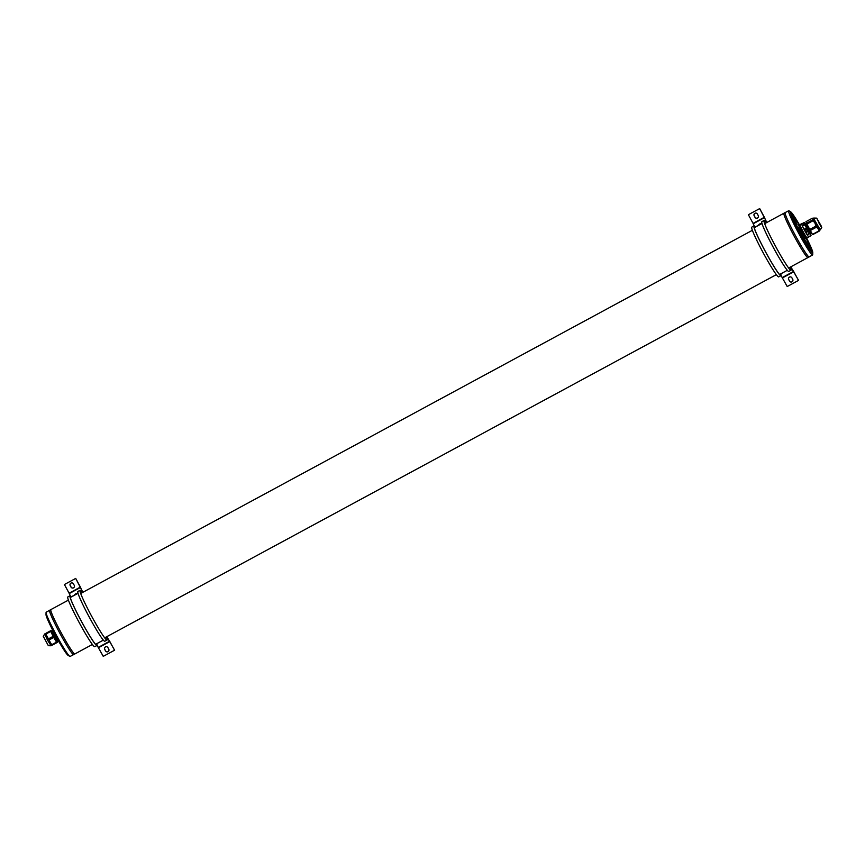 <?xml version="1.0" encoding="UTF-8"?>
<svg xmlns="http://www.w3.org/2000/svg" width="865" height="865" viewBox="0 0 865 865"><rect width="100%" height="100%" fill="white"/><g stroke="black" fill="none" stroke-linecap="round" stroke-linejoin="round"><path stroke-width="1.3" d="M92.382 644.468L74.833 653.962A25.204 1.935 -118.4 0 1 55.836 622.432A25.204 1.935 -118.4 0 1 50.851 609.609L68.411 600.126M801.596 233.031L800.936 232.177A2402.646 184.332 61.6 0 0 800.276 231.312A3106.972 238.362 61.6 0 0 799.628 230.436L800.774 232.653A1098.691 84.294 61.6 0 0 800.839 232.739A1098.691 84.294 61.6 0 0 801.833 234.556L801.779 234.458M803.347 235.194L801.498 233.161M803.444 234.88A8.401 0.649 61.6 0 0 806.483 239.248A8.401 0.649 61.6 0 0 806.331 238.383M799.476 224.889A23.268 1.784 61.6 0 0 790.826 211.947L789.021 210.822A25.139 1.925 61.6 0 0 788.685 210.746A25.139 1.925 61.6 0 0 798.946 233.777A25.139 1.925 61.6 0 0 812.603 254.97A25.139 1.925 61.6 0 0 812.711 254.656L812.765 252.515A23.268 1.784 61.6 0 0 806.667 238.199M788.685 210.746L785.182 212.563A25.204 1.935 61.6 0 0 795.465 235.658A25.204 1.935 61.6 0 0 809.153 256.916A25.204 1.935 -118.4 0 1 800.676 244.925A25.204 1.935 -118.4 0 1 788.134 221.137M790.826 211.947A23.268 1.784 61.6 0 0 800.017 233.193A23.268 1.784 61.6 0 0 812.765 252.515M800.925 233.799L801.26 234.08A52.657 4.044 61.6 0 0 801.368 234.329A89.041 6.834 61.6 0 0 801.628 234.826L802.396 236.621L801.574 235.226M801.195 232.555L801.077 232.447A15.213 1.168 61.6 0 0 801.012 232.361A7.558 0.584 61.6 0 0 800.936 232.253A13.635 1.049 61.6 0 0 800.849 232.144L800.179 231.247A57.566 4.412 61.6 0 0 799.995 231.009A30.653 2.357 61.6 0 0 799.855 230.814A112.872 8.661 61.6 0 0 799.725 230.652L799.768 230.739A1098.68 84.294 61.6 0 0 800.795 232.653L799.725 231.247L800.558 232.804A206.259 15.819 61.6 0 0 801.022 233.691A52.657 4.044 61.6 0 0 801.12 233.874M799.39 230.663L799.703 231.258M799.887 231.604L800.374 232.49M793.605 219.191L794.146 219.861M794.73 221.667L793.94 220.132L794.827 221.462M794.362 220.845L794.005 220.283M795.422 223.181L794.989 221.851M795.53 223.494L795.995 224.111M797.13 226.662L796.168 224.716M796.535 224.932L795.476 223.516L796.395 225.008M797.898 228.198L797.357 226.933M798.687 229.257L797.811 228.241L798.568 229.322M799.411 230.652L798.741 229.69L799.303 230.717M800.558 232.804L799.725 231.247M803.672 238.405L802.882 237.464M802.958 237.421L802.698 236.664M804.634 240.416L803.823 238.978M804.677 240.059L805.402 241.605L804.526 240.146M806.234 242.957L805.629 242.146M806.623 243.714L806.158 242.773M808.386 246.255L806.904 244.114M795.778 222.229L795.162 221.397M796.33 223.278L796.038 222.738M801.336 232.609L800.558 231.323M801.012 232.274L800.709 231.701L801.044 232.22M802.569 234.826L802.039 234.21M804.688 238.945L804.201 237.843M805.877 241.292L805.142 240.113M794.924 221.31L794.816 220.705L794.924 221.31M795.681 222.694L795.573 222.1L795.681 222.694M798.86 228.241L798.557 227.679M799.865 230.101L799.649 229.43M802.763 235.453L802.439 234.858M803.174 236.21L802.796 235.615M803.682 237.161L803.38 236.599M806.18 241.778L805.823 241.173M806.58 242.903L806.202 241.897L806.58 242.903M807.413 244.06L807.099 243.465M800.633 231.279L800.168 229.312M799.141 225.073A8.401 0.649 61.6 0 0 798.492 224.468A8.401 0.649 61.6 0 0 800.482 229.409M806.861 242.795L806.115 242.038M806.115 241.422L805.726 240.6L805.866 241.551M801.498 233.204L801.423 233.236A38.233 2.93 61.6 0 0 801.304 232.901A35.292 2.703 61.6 0 0 801.228 232.685M804.104 237.713L803.866 237.172L804.028 237.756M797.162 224.932L796.924 224.392L797.108 224.954M807.813 245.098L806.656 243.281L807.64 245.152M806.872 243.789L806.342 243.043M805.402 241.605L804.591 240.567M801.725 235.15L802.039 235.756M802.536 236.545L801.563 235.129M802.082 235.691L801.704 235.053M800.233 232.328L799.93 231.766L800.233 232.328M799.433 231.009L798.741 229.69M798.611 229.441L797.952 228.165M797.4 226.911L798.071 228.349M798.19 228.284L797.616 227.852M797.757 227.776L797.184 226.641M796.168 224.576L795.627 223.44M796.114 224.057L795.324 223.202M794.913 221.408L795.205 222.197M795.249 222.175L794.34 221.051M794.351 220.229L793.627 219.364M794.2 219.829L793.443 218.921M800.774 232.653A206.259 15.819 61.6 0 0 801.26 233.561A52.657 4.044 61.6 0 0 801.617 234.199A89.041 6.834 61.6 0 0 801.877 234.685L801.725 234.966M801.423 233.226A410.075 31.464 61.6 0 1 801.639 233.82L801.877 234.469A268.464 20.598 61.6 0 0 801.931 234.62M801.163 232.912L801.033 232.631A18.327 1.406 61.6 0 0 800.882 232.35L801.044 232.977M801.044 232.642L801.52 233.615A572.598 43.931 61.6 0 0 801.606 233.864A540.084 41.434 61.6 0 0 801.693 234.101A485.665 37.26 61.6 0 0 801.769 234.318A61.091 4.682 61.6 0 0 801.812 234.437M812.603 254.97L807.942 257.597A25.226 1.935 -118.4 0 1 799.455 245.606A25.226 1.935 -118.4 0 1 786.89 221.786A25.226 1.935 -118.4 0 1 783.939 213.212L785.171 212.574M803.109 234.491L800.536 229.43L803.109 234.491M803.455 234.826L803.131 235.561M801.704 231.388L802.774 233.615L801.509 231.496M799.747 229.301L800.536 229.43M820.734 226.295L816.701 218.142L821.231 226.003L821.75 227.484L820.734 226.295M821.75 227.484L820.279 229.885L814.506 219.98L813.879 218.056L816.701 218.142M820.344 225.408L817.295 219.364L820.344 225.408M819.447 230.404L813.1 218.51M812.732 219.883A7.417 0.573 -118.4 0 0 813.1 220.705L814.992 223.148L815.89 226.122A7.417 0.573 -118.4 0 0 816.495 227.181L818.193 228.792L818.906 230.923L812.516 234.383L810.105 230.641A7.417 0.573 -118.4 0 1 809.499 229.571L806.721 224.165A7.417 0.573 -118.4 0 1 806.353 223.332L812.732 219.883L813.035 218.78L812.365 218.207L805.975 221.667L806.353 223.332M812.516 234.383A7.417 0.573 -118.4 0 0 812.754 234.62L819.144 231.171L819.447 230.068L819.144 231.171A7.417 0.573 -118.4 0 1 818.906 230.923M813.035 218.78L812.365 218.207M813.1 220.705L806.721 224.165M815.89 226.122L809.499 229.571M816.495 227.181L810.105 230.641M812.062 233.669L806.234 222.835L810.354 232.155L812.062 233.669M807.099 237.929A7.558 0.584 -118.4 0 1 807.067 237.983A7.558 0.584 -118.4 0 1 805.661 236.242A7.558 0.584 -118.4 0 1 801.628 229.052A7.558 0.584 -118.4 0 1 799.876 224.684A7.558 0.584 -118.4 0 1 799.941 224.684M807.013 237.886L807.023 237.875A7.45 0.573 -118.4 0 1 807.013 237.886A7.45 0.573 -118.4 0 1 805.629 236.167A7.45 0.573 -118.4 0 1 801.65 229.084A7.45 0.573 -118.4 0 1 799.93 224.781A7.45 0.573 -118.4 0 1 799.941 224.77L799.93 224.781M808.84 237.032L807.164 237.929A7.558 0.584 -118.4 0 1 805.758 236.188A7.558 0.584 -118.4 0 1 801.725 228.998A7.558 0.584 -118.4 0 1 799.974 224.63L801.639 223.721A7.558 0.584 61.6 0 0 802.244 225.657L804.634 224.359A7.558 0.584 -118.4 0 0 804.839 224.824L802.45 226.122A7.558 0.584 61.6 0 0 805.52 232.079L807.91 230.782A7.558 0.584 -118.4 0 0 808.256 231.388L805.856 232.685A7.558 0.584 61.6 0 0 807.434 235.291A7.558 0.584 61.6 0 0 808.515 236.805L810.905 235.507A7.558 0.584 -118.4 0 0 811.046 235.648L808.645 236.934A7.558 0.584 61.6 0 0 808.84 237.032A7.558 0.584 61.6 0 0 808.862 236.826M805.748 224.684L804.353 222.651A7.558 0.584 -118.4 0 0 804.223 222.521L801.833 223.808A7.558 0.584 61.6 0 0 801.639 223.721M805.856 232.685L808.515 236.805M808.202 233.745L808.926 233.853L808.634 234.415L807.899 234.307L808.202 233.745M808.256 231.388L810.905 235.507M804.223 222.521L804.634 224.359M804.839 224.824L807.91 230.782M811.046 235.648L810.624 233.799M805.153 228.328L806.191 229.138L806.148 230.252L805.11 229.452L805.153 228.328M802.45 226.122L805.52 232.079M803.142 223.505L803.271 224.1L803.142 223.505M801.833 223.808L802.244 225.657M73.612 654.621A25.204 1.935 -118.4 0 1 73.601 654.621L70.097 656.449A25.139 1.925 -118.4 0 1 69.762 656.362A25.139 1.925 -118.4 0 1 56.441 635.245A25.139 1.925 -118.4 0 1 46.061 612.539A25.139 1.925 -118.4 0 1 46.18 612.215L49.619 610.279A25.204 1.935 -118.4 0 1 49.629 610.268A25.204 1.935 61.6 0 0 55.025 623.957A25.204 1.935 61.6 0 0 68.043 647.452A25.204 1.935 61.6 0 0 73.601 654.621A25.204 1.935 -118.4 0 1 59.912 633.375A25.204 1.935 -118.4 0 1 49.619 610.279L50.84 609.598A25.226 1.935 61.6 0 0 56.247 623.287A25.226 1.935 61.6 0 0 69.287 646.804A25.226 1.935 61.6 0 0 74.844 653.983A25.226 1.935 61.6 0 0 74.909 653.918M69.762 656.362L67.946 655.238A23.268 1.784 -118.4 0 1 55.62 635.688A23.268 1.784 -118.4 0 1 46.018 614.669L46.061 612.539M56.852 642.035L50.981 631.191L57.025 641.852M57.717 640.933L52.387 631.072L51.889 631.342L54.181 636.478L57.22 641.192L58.204 640.933M52.678 629.623L52.224 629.904A7.558 0.584 61.6 0 0 52.354 630.239L54.982 635.656A7.558 0.584 61.6 0 0 55.328 636.283L58.409 641.43A7.558 0.584 61.6 0 0 58.615 641.722L58.896 641.581M43.272 636.305L48.343 645.69M43.25 636.348L44.721 633.937L47.467 640.1L51.111 645.766L51.954 645.312M51.338 631.158L51.294 631.093A7.417 0.573 61.6 0 0 50.927 630.574L45.531 633.526L51.911 645.312M50.927 630.574L45.964 633.277A7.417 0.573 61.6 0 0 46.191 633.883L46.775 636.672L48.581 638.803A7.417 0.573 61.6 0 0 49.186 639.916L49.975 642.587L51.986 644.587A7.417 0.573 61.6 0 0 52.365 645.106L56.906 642.652A7.417 0.573 61.6 0 1 56.528 642.133L53.727 637.462L49.186 639.916M48.581 638.803L53.122 636.348A7.417 0.573 61.6 0 0 53.727 637.462M51.986 644.587L56.528 642.133M57.068 641.754L57.09 641.798A7.417 0.573 61.6 0 1 57.317 642.403L56.906 642.652M50.505 630.823A7.417 0.573 61.6 0 0 50.743 631.428L46.191 633.883M53.122 636.348L50.743 631.428M70.292 597.51L78.034 593.325M95.604 644.317L103.346 640.132M97.053 645.301L103.249 656.351L114.623 650.199L106.849 636.651M108.049 651.637A1.849 1.838 61.6 0 1 105.584 650.858L104.784 649.388A1.849 1.838 61.6 0 1 105.487 646.901A1.849 1.838 61.6 0 1 107.952 647.669L108.752 649.15A1.849 1.838 61.6 0 1 108.006 651.659A1.849 1.838 61.6 0 1 105.508 650.902L104.708 649.431A1.849 1.838 61.6 0 1 105.454 646.923M98.361 647.344L109.66 641.235L114.548 650.242M109.66 641.235L106.741 636.705M81.451 591.325L82.089 590.99L82.716 592.384M71.384 596.774L74.347 595.174M70.26 595.758L69.103 593.195L80.402 587.086L82.089 590.99M74.249 585.346L73.449 583.864A1.849 1.838 -118.4 0 0 70.952 583.118A1.849 1.838 -118.4 0 0 70.206 585.616L71.006 587.097A1.849 1.838 -118.4 0 0 73.503 587.843A1.849 1.838 -118.4 0 0 74.249 585.346M80.402 587.086L75.709 578.415L64.41 584.524L69.103 593.195M82.878 592.298L75.709 578.415M73.547 587.822A1.849 1.838 61.6 0 1 71.081 587.054L70.281 585.573A1.849 1.838 61.6 0 1 70.984 583.096M96.934 645.517A28.286 2.173 -118.4 0 1 81.57 621.665A28.286 2.173 -118.4 0 1 70.022 595.747L67.805 596.947A28.286 2.173 -118.4 0 0 79.353 622.854A28.286 2.173 -118.4 0 0 94.718 646.706L96.934 645.517A28.286 2.173 -118.4 0 0 96.783 643.69M96.653 643.755A27.723 2.13 -118.4 0 1 96.664 645.02A27.723 2.13 -118.4 0 1 81.602 621.643A27.723 2.13 -118.4 0 1 70.292 596.245A27.723 2.13 -118.4 0 1 71.352 596.937M107.001 640.068A28.286 2.173 -118.4 0 1 91.636 616.215A28.286 2.173 -118.4 0 1 80.088 590.298L77.882 591.498A28.286 2.173 -118.4 0 0 89.43 617.415A28.286 2.173 -118.4 0 0 104.795 641.268L107.001 640.068A28.286 2.173 -118.4 0 0 106.406 636.889M80.088 590.298A28.286 2.173 -118.4 0 1 82.424 592.547M70.022 595.747A28.286 2.173 -118.4 0 1 71.471 596.872M754.258 227.69L762 223.505M779.57 274.497L787.312 270.312M781.019 275.481L787.215 286.531L798.59 280.379L790.815 266.831M792.016 281.817A1.849 1.838 61.6 0 1 789.55 281.039L788.75 279.568A1.849 1.838 61.6 0 1 789.453 277.081M788.675 279.6A1.849 1.838 61.6 0 1 789.421 277.103A1.849 1.838 61.6 0 1 791.918 277.849L792.718 279.33A1.849 1.838 61.6 0 1 791.983 281.828A1.849 1.838 61.6 0 1 789.475 281.082L788.75 279.568M782.328 277.524L793.627 271.415L798.514 280.422M793.627 271.415L790.718 266.885M765.417 221.505L766.055 221.17L766.682 222.565M755.35 226.954L758.313 225.354M754.226 225.938L753.069 223.375L764.368 217.266L766.055 221.17M758.216 215.526L757.416 214.044A1.849 1.838 -118.4 0 0 754.918 213.298A1.849 1.838 -118.4 0 0 754.172 215.796L754.972 217.277A1.849 1.838 -118.4 0 0 757.481 218.023A1.849 1.838 -118.4 0 0 758.216 215.526M764.368 217.266L759.686 208.595L748.376 214.704L753.069 223.375M766.844 222.478L759.686 208.595M757.513 218.002A1.849 1.838 61.6 0 1 755.048 217.234L754.248 215.753A1.849 1.838 61.6 0 1 754.961 213.277M780.9 275.697A28.286 2.173 -118.4 0 1 765.536 251.845A28.286 2.173 -118.4 0 1 753.988 225.927L751.782 227.127A28.286 2.173 -118.4 0 0 763.319 253.034A28.286 2.173 -118.4 0 0 778.684 276.887L780.9 275.697A28.286 2.173 -118.4 0 0 780.749 273.87M780.63 273.935A27.723 2.13 -118.4 0 1 780.63 275.2A27.723 2.13 -118.4 0 1 765.568 251.823A27.723 2.13 -118.4 0 1 754.258 226.425A27.723 2.13 -118.4 0 1 755.318 227.117M790.967 270.248A28.286 2.173 -118.4 0 1 775.602 246.395A28.286 2.173 -118.4 0 1 764.065 220.478L761.849 221.678A28.286 2.173 -118.4 0 0 773.396 247.595A28.286 2.173 -118.4 0 0 788.761 271.448L790.967 270.248A28.286 2.173 -118.4 0 0 790.372 267.069M764.065 220.478A28.286 2.173 -118.4 0 1 766.39 222.727M753.988 225.927A28.286 2.173 -118.4 0 1 755.437 227.052M806.591 238.243A22.187 1.698 -118.4 0 1 811.727 251.715A22.187 1.698 -118.4 0 1 800.093 233.161C794.07 221.754 791.032 215.082 790.978 213.158A21.949 1.687 61.6 0 1 799.26 225.008A20.1 1.546 61.6 0 0 791.94 215.136A20.1 1.546 61.6 0 0 800.233 233.085A20.1 1.546 61.6 0 0 810.71 249.844A20.1 1.546 61.6 0 0 806.44 238.318A21.949 1.687 61.6 0 1 811.835 251.737L811.824 251.737M799.249 225.019L791.853 214.509A20.338 1.557 61.6 0 0 800.093 233.161A20.338 1.557 61.6 0 0 811.197 250.255L806.44 238.318M811.608 251.596A21.701 1.665 61.6 0 0 811.013 248.612M811.835 251.737C810.256 250.634 806.342 244.438 800.093 233.161A22.187 1.698 -118.4 0 1 790.934 213.266A22.187 1.698 -118.4 0 1 799.401 224.932M793.14 215.558A21.701 1.665 61.6 0 0 790.978 213.428M791.94 214.509A20.587 1.579 61.6 0 0 791.713 215.882M809.954 249.628A20.587 1.579 61.6 0 0 811.229 250.19M818.723 222.608L819.123 223.343M810.635 234.058L805.866 226.403L805.11 223.84L806.007 223.592M810.191 232.912L805.564 223.83M53.727 633.245L56.636 638.619M98.567 647.68L109.866 641.571M69.276 593.552L80.575 587.432M77.882 593.412A2.465 1.741 -32.8 0 0 77.85 593.401A2.465 1.741 -32.8 0 0 74.466 595.261M74.358 595.315A2.8 1.979 147.2 0 1 75.439 594.017M75.915 593.704A2.8 1.979 147.2 0 1 77.947 593.293M782.533 277.86L793.832 271.751M753.242 223.732L764.541 217.612M761.849 223.592A2.465 1.741 -32.8 0 0 761.816 223.581A2.465 1.741 -32.8 0 0 758.432 225.441M758.324 225.495A2.8 1.979 147.2 0 1 759.405 224.197M759.881 223.884A2.8 1.979 147.2 0 1 761.924 223.473M80.813 593.412L752.377 230.306M764.779 223.592L783.874 213.266M104.795 637.765L776.359 274.648M788.761 267.945L807.856 257.619M819.436 230.339L820.279 229.885M812.559 218.283L813.879 218.056M798.644 225.343L799.876 224.684M805.834 238.643L807.067 237.983M805.975 225.062L805.077 223.819M73.601 654.621L74.844 653.983M52.646 630.65L51.176 631.115M57.241 641.181L57.025 641.916M48.299 645.69L51.111 645.766M45.564 633.494L44.721 633.937M57.977 640.781L57.22 641.192M78.012 593.26L74.271 595.358M761.979 223.44L758.237 225.538"/></g></svg>
